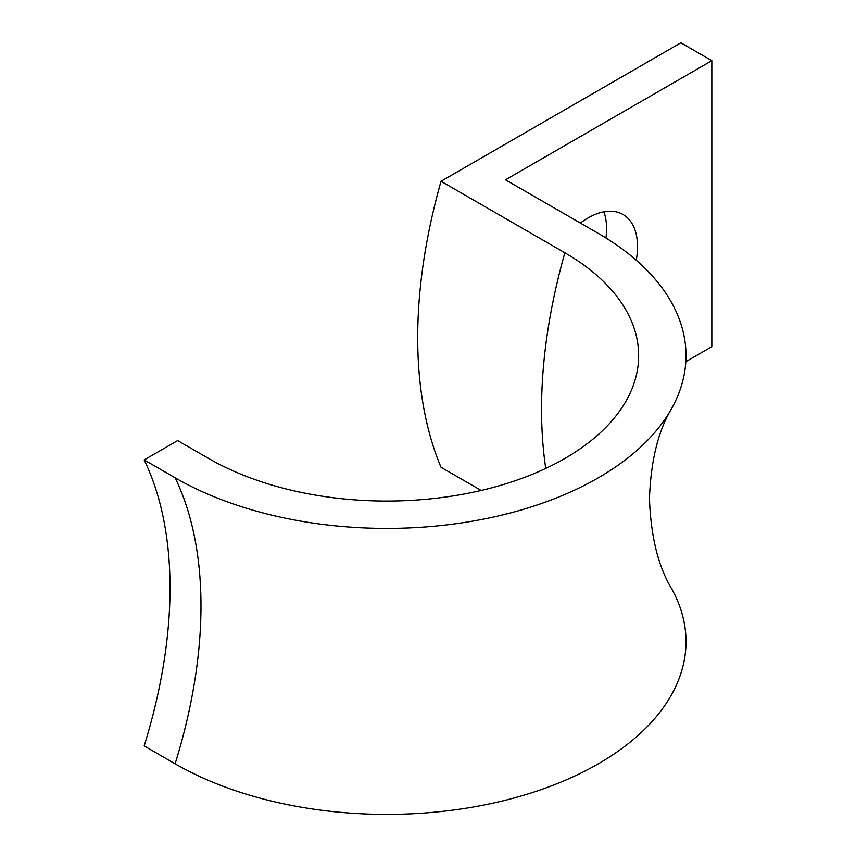 <?xml version="1.0" encoding="UTF-8"?>
<svg xmlns="http://www.w3.org/2000/svg" width="856" height="856" viewBox="0 0 856 856"><rect width="100%" height="100%" fill="white"/><g stroke="black" fill="none" stroke-linecap="round" stroke-linejoin="round"><path stroke-width="1.28" d="M545.754 468.414A481.639 278.072 -60 0 1 541.548 409.243A481.639 278.072 -60 0 1 564.864 252.777A251.899 145.434 0 0 1 628.86 395.761A251.899 145.434 0 0 1 208.618 458.452L177.663 440.573L144.172 459.918L175.127 477.787A299.268 172.784 0 0 0 671.404 408.933A299.268 172.784 0 0 0 598.355 233.442L505.468 179.814L711.828 60.68L711.828 346.68L685.827 361.692M636.254 260.213A70.053 40.446 120 0 0 623.018 214.503A70.053 40.446 120 0 0 587.986 217.98A70.053 40.446 120 0 0 580.368 223.052M605.952 237.989A70.053 40.446 120 0 0 603.929 211.817M564.864 252.777L441.022 181.279L680.873 42.8L711.828 60.68M481.147 490.445L441.022 467.28A481.639 278.072 -60 0 1 441.022 181.279M175.127 477.787A437.855 252.798 -60 0 1 200.978 605.866A437.855 252.798 -60 0 1 175.127 763.798A299.268 172.784 0 0 0 543.057 788.954A299.268 172.784 0 0 0 671.404 588.297C658.146 566.169 650.827 536.273 649.458 498.62C650.827 460.967 658.146 431.071 671.404 408.933M175.127 763.798L144.172 745.918A437.855 252.798 -60 0 0 144.172 459.918"/></g></svg>
